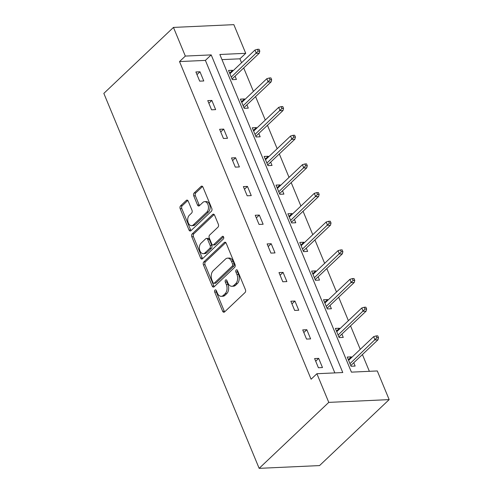 <?xml version="1.0" encoding="UTF-8"?>
<svg xmlns="http://www.w3.org/2000/svg" width="493" height="493" viewBox="0 0 493 493"><rect width="100%" height="100%" fill="white"/><g stroke="black" fill="none" stroke-linecap="round" stroke-linejoin="round"><path stroke-width="0.74" d="M214.985 290.063A1.473 0.949 -92.6 0 0 214.714 292.084L222.651 311.243A2.101 1.362 -92.6 0 0 223.884 312.26A2.101 1.362 -92.6 0 0 224.537 311.964L245.033 292.54A2.101 1.362 -92.6 0 0 245.428 289.656L237.49 270.497A1.473 0.949 -92.6 0 0 236.628 269.782A1.473 0.949 -92.6 0 0 236.172 269.991A1.473 0.949 -92.6 0 0 235.894 272.007L236.923 274.49A6.729 4.351 -92.6 0 1 235.672 283.709L233.959 285.33A6.729 4.351 -92.6 0 1 231.876 286.285A6.729 4.351 -92.6 0 1 227.926 283.013L226.897 280.535A1.473 0.949 -92.6 0 0 226.034 279.821A1.473 0.949 -92.6 0 0 225.578 280.03A1.473 0.949 -92.6 0 0 225.307 282.045L226.33 284.523A6.729 4.351 -92.6 0 1 225.079 293.748L223.366 295.369A6.729 4.351 -92.6 0 1 221.289 296.318A6.729 4.351 -92.6 0 1 217.333 293.052L216.304 290.568A1.473 0.949 -92.6 0 0 215.441 289.853A1.473 0.949 -92.6 0 0 214.985 290.063M216.291 290.531A1.473 0.949 -92.6 0 0 216.347 292.004L224.278 311.169A2.101 1.362 -92.6 0 0 224.691 311.816M237.478 270.46A1.473 0.949 -92.6 0 0 237.527 271.933L238.557 274.41L236.923 274.49M226.885 280.499A1.473 0.949 -92.6 0 0 226.934 281.971L227.963 284.449L226.33 284.523M188.215 201.119A2.101 1.362 -92.6 0 0 186.976 200.096A2.101 1.362 -92.6 0 0 186.329 200.392L180.574 205.84A2.101 1.362 -92.6 0 0 180.185 208.724L188.998 230.003A2.101 1.362 -92.6 0 0 190.236 231.026A2.101 1.362 -92.6 0 0 190.883 230.73L211.386 211.3A2.101 1.362 -92.6 0 0 211.78 208.422L202.962 187.143A2.101 1.362 -92.6 0 0 201.729 186.12A2.101 1.362 -92.6 0 0 201.076 186.416L194.131 192.997A2.101 1.362 -92.6 0 0 193.737 195.881L197.508 204.989A2.101 1.362 -92.6 0 0 198.747 206.012A2.101 1.362 -92.6 0 0 199.394 205.71L202.845 202.45A5.626 3.636 -92.6 0 1 204.583 201.655A5.626 3.636 -92.6 0 1 208.292 205.692A5.626 3.636 -92.6 0 1 206.838 212.095L193.342 224.882A5.626 3.636 -92.6 0 1 191.598 225.677A5.626 3.636 -92.6 0 1 187.888 221.64A5.626 3.636 -92.6 0 1 189.343 215.238L191.592 213.105A2.101 1.362 -92.6 0 0 191.987 210.221L188.215 201.119M334.846 372.899L205.396 60.392L179.526 61.576L185.331 56.079L173.462 27.417L103.838 93.387L259.152 468.35L319.538 465.583L389.162 399.613L377.293 370.952L351.423 372.141L219.853 54.495L245.724 53.312L233.848 24.65L173.462 27.417M179.526 61.576L311.101 379.222L316.9 373.725L328.776 402.38L259.152 468.35M203.806 261.925A2.101 1.362 -92.6 0 0 203.412 264.809L212.23 286.088A2.101 1.362 -92.6 0 0 213.463 287.105A2.101 1.362 -92.6 0 0 214.116 286.809L234.619 267.385A2.101 1.362 -92.6 0 0 235.007 264.501L226.195 243.222A2.101 1.362 -92.6 0 0 224.962 242.199A2.101 1.362 -92.6 0 0 224.309 242.501L203.806 261.925L205.439 261.851A2.101 1.362 -92.6 0 0 205.045 264.735L213.863 286.008A2.101 1.362 -92.6 0 0 214.27 286.661M200.614 258.042L191.802 236.763A2.101 1.362 -92.6 0 1 192.19 233.885L212.693 214.455A2.101 1.362 -92.6 0 1 213.346 214.159A2.101 1.362 -92.6 0 1 214.578 215.182L218.35 224.29A2.101 1.362 -92.6 0 1 217.961 227.168L209.642 235.05A2.101 1.362 -92.6 0 0 209.254 237.934L211.756 243.973A2.101 1.362 -92.6 0 0 212.988 244.996A2.101 1.362 -92.6 0 0 213.642 244.694L222.3 236.492A1.473 0.949 -92.6 0 1 222.75 236.289A1.473 0.949 -92.6 0 1 223.723 237.343A1.473 0.949 -92.6 0 1 223.341 239.019L202.5 258.77A2.101 1.362 -92.6 0 1 201.847 259.065A2.101 1.362 -92.6 0 1 200.614 258.042L202.247 257.968L193.429 236.689L191.802 236.763M244.762 99.604L244.485 98.939L240.405 99.13L244.208 108.312L248.287 108.127L246.919 104.818M268.506 156.928L268.229 156.256L264.149 156.447L267.952 165.63L272.031 165.445L270.663 162.135M292.244 214.245L291.967 213.58L287.887 213.765L291.696 222.953L295.775 222.762L294.401 219.453M315.988 271.563L315.711 270.897L311.631 271.082L315.434 280.27L319.519 280.086L318.145 276.776M339.732 328.88L339.455 328.215L335.376 328.406L339.178 337.588L343.257 337.403L341.889 334.094M369.362 371.315L362.417 354.547M360.26 349.34L350.548 325.885M348.391 320.678L338.679 297.23M336.516 292.016L326.804 268.568M324.647 263.361L314.935 239.906M312.778 234.699L303.066 211.25M300.903 206.043L291.19 182.589M289.034 177.381L279.321 153.933M277.165 148.72L267.446 125.271M265.289 120.064L255.577 96.61M253.42 91.402L243.708 67.954M241.552 62.74L239.918 58.809L221.979 59.628M351.601 357.542L351.324 356.877L347.245 357.061L351.047 366.25L355.133 366.059L353.758 362.749M327.857 300.225L327.58 299.559L323.5 299.744L327.309 308.932L331.388 308.741L330.014 305.432M304.119 242.907L303.842 242.236L299.762 242.427L303.565 251.609L307.644 251.424L306.276 248.115M280.375 185.584L280.098 184.918L276.018 185.103L279.821 194.291L283.9 194.106L282.532 190.797M256.631 128.266L256.354 127.601L252.274 127.786L256.083 136.974L260.162 136.783L258.788 133.474M232.887 70.949L232.616 70.283L228.53 70.468L232.339 79.656L236.418 79.465L235.05 76.156M239.918 58.809L245.724 53.312M316.9 373.725L342.771 372.535L211.201 54.896L185.331 56.079M328.776 402.38L389.162 399.613M205.396 60.392L211.201 54.896M199.973 71.781L203.775 80.963L199.696 81.148L195.887 71.966L199.973 71.781L196.984 74.609M211.842 100.436L215.644 109.625L211.565 109.81L207.763 100.627L211.842 100.436L208.853 103.265M223.711 129.098L227.519 138.28L223.44 138.471L219.631 129.283L223.711 129.098L220.728 131.927M235.586 157.754L239.388 166.942L235.309 167.127L231.5 157.945L235.586 157.754L232.597 160.589M247.455 186.416L251.257 195.604L247.178 195.789L243.376 186.6L247.455 186.416L244.466 189.244M259.324 215.077L263.133 224.26L259.053 224.451L255.245 215.262L259.324 215.077L256.342 217.906M271.199 243.733L275.002 252.921L270.922 253.106L267.114 243.924L271.199 243.733L268.21 246.562M283.068 272.395L286.871 281.577L282.791 281.768L278.989 272.58L283.068 272.395L280.079 275.223M294.937 301.057L298.746 310.239L294.666 310.424L290.858 301.241L294.937 301.057L291.955 303.885M306.812 329.712L310.615 338.901L306.535 339.085L302.733 329.903L306.812 329.712L303.824 332.541M318.681 358.374L322.484 367.556L318.404 367.747L314.602 358.559L318.681 358.374L315.693 361.203M351.324 356.877L348.341 359.705M339.455 328.215L336.466 331.043M327.58 299.559L324.597 302.388M315.711 270.897L312.728 273.726M303.842 242.236L300.853 245.064M291.967 213.58L288.984 216.409M280.098 184.918L277.109 187.747M268.229 156.256L265.24 159.091M256.354 127.601L253.371 130.429M244.485 98.939L241.496 101.768M232.616 70.283L229.627 73.112M221.289 296.318L222.916 296.244A6.729 4.351 -92.6 0 0 224.999 295.295L223.366 295.369M227.963 284.449A6.729 4.351 -92.6 0 1 226.712 293.674L224.999 295.295M231.876 286.285L233.509 286.205A6.729 4.351 -92.6 0 0 235.592 285.256L233.959 285.33M238.557 274.41A6.729 4.351 -92.6 0 1 237.299 283.635L235.592 285.256M225.782 242.574L205.439 261.851M213.001 282.594A1.473 0.949 -92.6 0 0 213.863 283.309A1.473 0.949 -92.6 0 0 214.319 283.099L232.32 266.047A1.473 0.949 -92.6 0 0 232.591 264.026L231.507 261.413A6.729 4.351 -92.6 0 0 227.556 258.147A6.729 4.351 -92.6 0 0 225.474 259.096L213.173 270.749A6.729 4.351 -92.6 0 0 211.916 279.975L213.001 282.594M213.863 283.309L215.496 283.228A1.473 0.949 -92.6 0 0 215.952 283.025L214.319 283.099M227.556 258.147L229.19 258.073A6.729 4.351 -92.6 0 1 233.14 261.339L234.224 263.952A1.473 0.949 -92.6 0 1 233.947 265.974L215.952 283.025M214.165 214.535L193.823 233.811A2.101 1.362 -92.6 0 0 193.429 236.689M212.988 244.996L214.621 244.916A2.101 1.362 -92.6 0 0 215.275 244.62L223.52 236.806M201.015 243.222A5.626 3.636 -92.6 0 0 199.56 249.624A5.626 3.636 -92.6 0 0 203.27 253.667A5.626 3.636 -92.6 0 0 205.014 252.872L209.765 248.367A2.101 1.362 -92.6 0 0 210.16 245.483L207.658 239.444A2.101 1.362 -92.6 0 0 206.425 238.421A2.101 1.362 -92.6 0 0 205.772 238.717L201.015 243.222M203.27 253.667L204.903 253.593A5.626 3.636 -92.6 0 0 206.647 252.798L205.014 252.872M206.425 238.421L208.052 238.347A2.101 1.362 -92.6 0 1 209.291 239.37L211.793 245.409A2.101 1.362 -92.6 0 1 211.398 248.293L206.647 252.798M202.247 257.968A2.101 1.362 -92.6 0 0 202.654 258.622M191.598 225.677L193.231 225.603A5.626 3.636 -92.6 0 0 194.975 224.808L193.342 224.882M204.583 201.655L206.216 201.575A5.626 3.636 -92.6 0 1 209.926 205.618A5.626 3.636 -92.6 0 1 208.471 212.021L194.975 224.808M202.555 186.49L195.764 192.923A2.101 1.362 -92.6 0 0 195.37 195.807L199.141 204.915A2.101 1.362 -92.6 0 0 199.554 205.563M187.802 200.466L182.207 205.766A2.101 1.362 -92.6 0 0 181.818 208.65L190.631 229.929A2.101 1.362 -92.6 0 0 191.044 230.576M378.513 337.68L377.755 335.844L376.122 335.918L376.886 337.76L378.513 337.68L377.965 339.819L375.025 339.954L373.657 336.645L348.613 360.371M376.886 337.76L349.987 363.68M377.965 339.819L350.776 365.578M373.657 336.645L376.122 335.918M366.644 309.025L365.886 307.188L364.253 307.262L365.011 309.099L366.644 309.025L366.096 311.157L363.156 311.293L361.788 307.983L336.744 331.715M365.011 309.099L338.112 335.018M366.096 311.157L338.901 336.922M361.788 307.983L364.253 307.262M354.775 280.363L354.011 278.527L352.378 278.6L353.142 280.437L354.775 280.363L354.22 282.495L351.287 282.631L349.913 279.328L324.875 303.053M353.142 280.437L326.243 306.363M354.22 282.495L327.032 308.261M349.913 279.328L352.378 278.6M342.9 251.707L342.142 249.865L340.509 249.945L341.273 251.781L342.9 251.707L342.352 253.84L339.412 253.975L338.044 250.666L313 274.391M341.273 251.781L314.374 277.701M342.352 253.84L315.163 279.605M338.044 250.666L340.509 249.945M331.031 223.046L330.273 221.209L328.64 221.283L329.398 223.119L331.031 223.046L330.483 225.178L327.543 225.313L326.175 222.004L301.131 245.736M329.398 223.119L302.499 249.039M330.483 225.178L303.287 250.943M326.175 222.004L328.64 221.283M319.162 194.384L318.398 192.547L316.765 192.621L317.529 194.458L319.162 194.384L318.607 196.522L315.668 196.652L314.3 193.348L289.262 217.074M317.529 194.458L290.63 220.383M318.607 196.522L291.418 222.281M314.3 193.348L316.765 192.621M307.287 165.728L306.529 163.892L304.896 163.966L305.654 165.802L307.287 165.728L306.738 167.86L303.799 167.996L302.431 164.687L277.386 188.412M305.654 165.802L278.761 191.722M306.738 167.86L279.543 193.626M302.431 164.687L304.896 163.966M295.418 137.066L294.654 135.23L293.027 135.304L293.785 137.14L295.418 137.066L294.869 139.199L291.93 139.334L290.562 136.031L265.517 159.757M293.785 137.14L266.886 163.06M294.869 139.199L267.674 164.964M290.562 136.031L293.027 135.304M283.549 108.405L282.785 106.568L281.152 106.642L281.916 108.485L283.549 108.405L282.994 110.543L280.055 110.678L278.687 107.369L253.649 131.095M281.916 108.485L255.017 134.404M282.994 110.543L255.805 136.302M278.687 107.369L281.152 106.642M271.674 79.749L270.916 77.912L269.283 77.986L270.041 79.823L271.674 79.749L271.125 81.881L268.186 82.017L266.818 78.707L241.773 102.439M270.041 79.823L243.148 105.742M271.125 81.881L243.93 107.647M266.818 78.707L269.283 77.986M259.805 51.087L259.041 49.251L257.414 49.325L258.172 51.161L259.805 51.087L259.25 53.219L256.317 53.355L254.943 50.052L229.904 73.777M258.172 51.161L231.272 77.087M259.25 53.219L232.061 78.985M254.943 50.052L257.414 49.325M216.347 292.004L214.714 292.084M237.527 271.933L235.894 272.007M226.934 281.971L225.307 282.045M226.712 293.674L225.079 293.748M237.299 283.635L235.672 283.709M224.278 311.169L222.651 311.243M225.634 242.439L224.309 242.501M213.863 286.008L212.23 286.088M205.045 264.735L203.412 264.809M233.947 265.974L232.32 266.047M234.224 263.952L232.591 264.026M233.14 261.339L231.507 261.413M193.823 233.811L192.19 233.885M214.017 214.4L212.693 214.455M215.275 244.62L213.642 244.694M223.224 236.449L222.3 236.492M211.398 248.293L209.765 248.367M211.793 245.409L210.16 245.483M209.291 239.37L207.658 239.444M208.471 212.021L206.838 212.095M199.141 204.915L197.508 204.989M195.37 195.807L193.737 195.881M195.764 192.923L194.131 192.997M202.407 186.354L201.076 186.416M190.631 229.929L188.998 230.003M181.818 208.65L180.185 208.724M182.207 205.766L180.574 205.84M187.654 200.331L186.329 200.392"/></g></svg>
